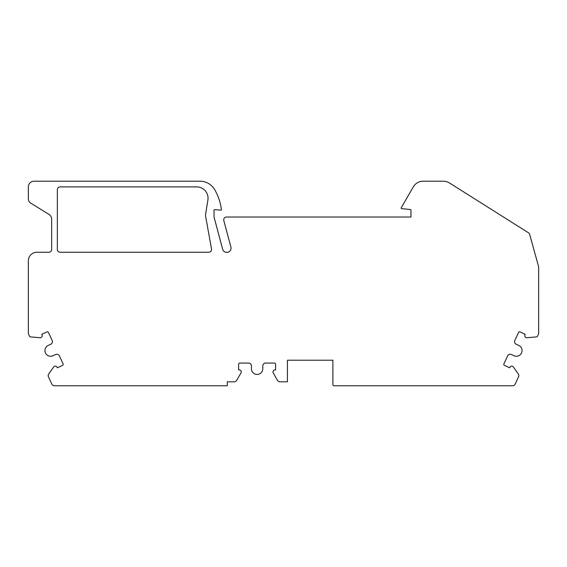 <?xml version="1.0" encoding="UTF-8"?>
<svg xmlns="http://www.w3.org/2000/svg" width="567" height="567" viewBox="0 0 567 567"><rect width="100%" height="100%" fill="white"/><g stroke="black" fill="none" stroke-linecap="round" stroke-linejoin="round"><path stroke-width="0.85" d="M63.1 363.886L59.379 355.906A2.842 2.842 0 0 0 55.601 354.531L53.029 355.729A5.684 5.684 0 0 1 45.473 352.979A5.684 5.684 0 0 1 48.223 345.431L50.803 344.226A2.842 2.842 0 0 0 52.171 340.455L48.45 332.468A1.134 1.134 0 0 0 46.941 331.922L41.767 334.332L42.022 334.877A2.02 2.02 0 0 1 39.924 337.726L30.455 336.897A1.134 1.134 0 0 1 29.519 336.245L28.619 334.303A2.842 2.842 0 0 1 28.35 333.105L28.35 260.77A8.526 8.526 0 0 1 36.876 252.244L48.819 252.244A2.842 2.842 0 0 0 51.661 249.402L51.661 219.174A5.599 5.599 0 0 0 48.953 214.376L31.405 203.518A5.117 5.117 0 0 1 28.35 198.833L28.35 186.897A5.684 5.684 0 0 1 34.034 181.213L199.995 181.213A17.045 17.045 0 0 1 214.794 189.803A53.546 53.546 0 0 1 221.406 209.507A0.567 0.567 0 0 1 220.79 210.144L214.645 209.606A0.567 0.567 0 0 0 214.028 210.173L214.028 217.012L222.654 249.225A4.26 4.26 0 0 0 227.877 252.237A4.26 4.26 0 0 0 230.889 247.014L223.809 220.591A2.842 2.842 0 0 1 226.552 217.012L410.947 217.012L410.947 210.088A0.567 0.567 0 0 0 410.437 209.521L401.663 208.642A0.567 0.567 0 0 1 401.23 207.791L413.293 186.897A11.368 11.368 0 0 1 423.138 181.213L443.401 181.213A11.368 11.368 0 0 1 449.461 182.964L528.451 232.768A2.842 2.842 0 0 1 529.677 234.412L538.444 266.1A5.684 5.684 0 0 1 538.65 267.617L538.65 333.105A2.842 2.842 0 0 1 538.381 334.303L537.481 336.245A1.134 1.134 0 0 1 536.545 336.897L527.076 337.726A2.02 2.02 0 0 1 524.978 334.877L525.233 334.332L520.059 331.922A1.134 1.134 0 0 0 518.55 332.468L514.829 340.455A2.842 2.842 0 0 0 516.197 344.226L518.777 345.431A5.684 5.684 0 0 1 521.527 352.979A5.684 5.684 0 0 1 513.971 355.729L511.399 354.531A2.842 2.842 0 0 0 507.621 355.906L503.9 363.886A1.134 1.134 0 0 0 504.446 365.396L509.655 367.82L509.903 367.288A2.02 2.02 0 0 1 513.383 366.984L518.302 374.007A2.842 2.842 0 0 1 518.55 376.835L515.141 384.15A2.842 2.842 0 0 1 512.568 385.787L334.02 385.787A1.134 1.134 0 0 1 332.886 384.653L332.886 360.215L287.426 360.215L287.426 381.811L279.985 381.811A2.842 2.842 0 0 1 277.525 380.386L273.237 372.958A2.02 2.02 0 0 1 274.981 369.932L275.569 369.932L275.576 364.191A1.134 1.134 0 0 0 274.442 363.057L265.632 363.057A2.842 2.842 0 0 0 262.79 365.899L262.79 368.741A5.684 5.684 0 0 1 257.106 374.426A5.684 5.684 0 0 1 251.422 368.741L251.422 365.899A2.842 2.842 0 0 0 248.587 363.057L239.777 363.057A1.134 1.134 0 0 0 238.636 364.191L238.636 369.904L239.239 369.904A2.02 2.02 0 0 1 240.94 373.008L236.673 380.386A2.842 2.842 0 0 1 234.214 381.811L227.296 381.811L227.296 385.787L54.432 385.787A2.842 2.842 0 0 1 51.859 384.15L48.45 376.835A2.842 2.842 0 0 1 48.698 374.007L53.617 366.984A2.02 2.02 0 0 1 57.097 367.288L57.345 367.82L62.554 365.396A1.134 1.134 0 0 0 63.1 363.886M57.345 189.739L57.345 249.402A2.842 2.842 0 0 0 60.187 252.244L208.713 252.244A2.842 2.842 0 0 0 211.491 248.807L205.615 216.268A5.684 5.684 0 0 1 205.594 214.347L207.905 200.08A11.368 11.368 0 0 0 196.685 186.897L60.187 186.897A2.842 2.842 0 0 0 57.345 189.739"/></g></svg>
